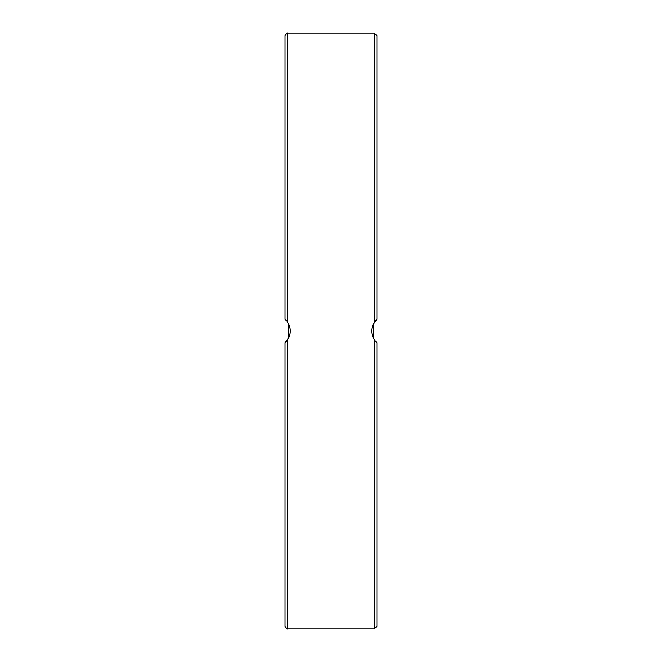 <?xml version="1.0" encoding="UTF-8"?>
<svg xmlns="http://www.w3.org/2000/svg" width="662" height="662" viewBox="0 0 662 662"><rect width="100%" height="100%" fill="white"/><g stroke="black" fill="none" stroke-linecap="round" stroke-linejoin="round"><path stroke-width="0.99" d="M287.697 322.295L287.697 33.1C287.109 32.546 286.232 33.423 285.065 35.723L285.065 319.266L287.697 322.295C291.189 328.095 291.189 333.905 287.697 339.705L285.065 342.734L289.021 337.256M290.113 333.532L290.312 330.719M290.13 328.584L289.062 324.835M288.078 322.907L285.794 319.953M287.49 321.997L288.218 323.147L288.218 338.853M287.49 340.003L285.065 342.734L285.065 626.277C286.232 628.577 287.109 629.454 287.697 628.9L287.697 339.705M285.065 216.449L285.065 254.084M374.303 339.705L374.303 628.9L376.935 626.277L376.935 342.734L374.303 339.705C370.811 333.905 370.811 328.095 374.303 322.295L376.935 319.266L372.979 324.744M371.887 328.468L371.688 331.281M371.87 333.416L372.938 337.165M373.922 339.093L376.206 342.047M374.51 340.003L373.782 338.853L373.782 323.147M374.51 321.997L376.91 319.283M376.935 445.551L376.935 401.462M376.935 576.379L376.935 532.281M376.827 319.357L376.206 319.953M376.935 254.084L376.935 216.449M376.935 319.266L376.935 35.723L374.303 33.1L374.303 322.295M287.697 628.9L374.303 628.9M287.697 33.1L374.303 33.1"/></g></svg>
